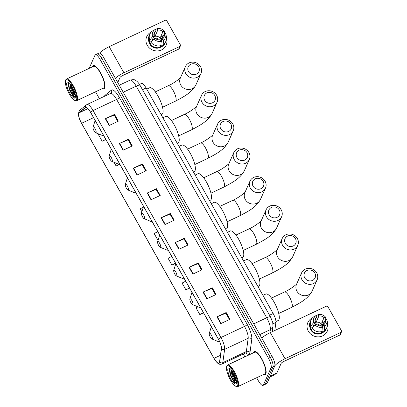 <?xml version="1.0" encoding="UTF-8"?>
<svg xmlns="http://www.w3.org/2000/svg" width="407" height="407" viewBox="0 0 407 407"><rect width="100%" height="100%" fill="white"/><g stroke="black" fill="none" stroke-linecap="round" stroke-linejoin="round"><path stroke-width="0.61" d="M139.474 84.422L141.478 83.481A7.972 2.32 64.8 0 1 146.082 87.978L273.163 313.512A7.972 2.32 64.8 0 1 275.915 322.405L274.811 330.489M256.644 377.737L258.42 380.886A7.972 2.32 -115.2 0 0 263.024 385.383L266.702 383.648A7.972 2.32 -115.2 0 0 267.109 383.191L274.745 366A7.972 2.32 -115.2 0 0 272.146 356.527L103.678 57.545A7.972 2.32 -115.2 0 0 99.074 53.047L97.232 53.912A7.972 2.32 -115.2 0 0 96.825 54.37M263.024 385.383A7.972 2.32 -115.2 0 0 263.431 384.925L271.067 367.735L272.909 366.865A7.972 2.32 -115.2 0 0 270.309 357.397L101.836 58.41A7.972 2.32 -115.2 0 0 97.232 53.912A7.972 2.32 -115.2 0 1 101.836 58.41L270.309 357.397A7.972 2.32 -115.2 0 1 272.909 366.865L265.272 384.06L272.909 366.865L274.745 366M264.86 384.518A7.972 2.32 -115.2 0 0 265.272 384.06A7.972 2.32 -115.2 0 1 264.86 384.518M265.852 373.855A12.754 3.709 -115.2 0 0 262.429 360.063A12.754 3.709 -115.2 0 0 254.329 351.506A12.754 3.709 -115.2 0 0 253.673 352.238A12.754 3.709 -115.2 0 0 253.5 352.777A12.754 3.709 -115.2 0 1 253.673 352.238A12.754 3.709 -115.2 0 1 254.329 351.506A12.754 3.709 -115.2 0 1 262.429 360.063A12.754 3.709 -115.2 0 1 265.852 373.855A12.754 3.709 -115.2 0 1 265.201 374.588A12.754 3.709 -115.2 0 0 265.852 373.855M104.741 87.927A12.754 3.709 -115.2 0 0 101.312 74.135A12.754 3.709 -115.2 0 0 93.218 65.578A12.754 3.709 -115.2 0 0 92.562 66.31A12.754 3.709 -115.2 0 0 92.389 66.85A12.754 3.709 -115.2 0 1 92.562 66.31A12.754 3.709 -115.2 0 1 93.218 65.578A12.754 3.709 -115.2 0 1 101.312 74.135A12.754 3.709 -115.2 0 1 104.741 87.927A12.754 3.709 -115.2 0 1 104.09 88.66A12.754 3.709 -115.2 0 0 104.741 87.927M219.378 362.642A8.501 2.473 64.8 0 1 218.941 363.13A8.501 2.473 64.8 0 1 214.031 358.338L81.588 123.29A8.501 2.473 64.8 0 1 79.1 112.795L85.48 107.616A8.501 2.473 64.8 0 1 85.633 107.519A8.501 2.473 64.8 0 1 90.542 112.317L218.422 339.265A8.501 2.473 64.8 0 1 221.357 348.753L219.536 362.032A8.501 2.473 64.8 0 1 219.378 362.642M219.48 362.825A8.715 2.534 -115.2 0 0 219.643 362.194L221.464 348.916A8.715 2.534 -115.2 0 0 218.452 339.194L90.573 112.246A8.715 2.534 -115.2 0 0 85.389 107.423L79.009 112.607A8.715 2.534 -115.2 0 0 81.558 123.362L214.001 358.409A8.715 2.534 -115.2 0 0 219.48 362.825M263.695 374.415A12.754 3.709 -115.2 0 0 265.201 374.588A12.754 3.709 -115.2 0 1 263.695 374.415M102.579 88.487A12.754 3.709 -115.2 0 0 104.09 88.66A12.754 3.709 -115.2 0 1 102.579 88.487M95.533 91.809L99.405 98.682M243.279 354.019L244.872 356.842M271.067 367.735A7.972 2.32 -115.2 0 0 268.467 358.262L100 59.28A7.972 2.32 -115.2 0 0 95.396 54.782A7.972 2.32 -115.2 0 0 94.984 55.24L89.153 68.376M133.252 168.269L142.45 163.935L146.255 170.691L137.057 175.025L133.252 168.269A2.127 0.493 150.6 0 1 133.562 168.127L137.368 174.878M119.297 143.503L128.495 139.169L132.3 145.925L123.102 150.259L119.297 143.503A2.127 0.493 150.6 0 1 119.607 143.366L123.413 150.112M105.342 118.737L114.54 114.403L118.345 121.159L109.147 125.493L105.342 118.737A2.127 0.493 150.6 0 1 105.657 118.6L109.458 125.346M175.112 242.567L184.315 238.232L188.12 244.983L178.917 249.318L175.112 242.567A2.127 0.493 150.6 0 1 175.427 242.424L179.228 249.17M189.067 267.328L198.27 262.998L202.076 269.749L192.872 274.084L189.067 267.328A2.127 0.493 150.6 0 1 189.382 267.19L193.183 273.936M203.022 292.094L212.225 287.759L216.031 294.515L206.827 298.85L203.022 292.094A2.127 0.493 150.6 0 1 203.337 291.956L207.138 298.702M216.977 316.86L226.18 312.525L229.986 319.281L220.782 323.616L216.977 316.86A2.127 0.493 150.6 0 1 217.292 316.722L221.093 323.468M147.202 193.035L156.405 188.7L160.21 195.452L151.007 199.786L147.202 193.035A2.127 0.493 150.6 0 1 147.517 192.893L151.323 199.644M161.157 217.801L170.36 213.466L174.165 220.218L164.962 224.552L161.157 217.801A2.127 0.493 150.6 0 1 161.472 217.659L165.273 224.41M114.011 162.281L116.107 166.005L119.531 164.387M99.038 134.122L98.346 134.483L102.152 141.239L105.856 139.494M171.739 256.415L168.122 258.313L171.927 265.064L175.631 263.319M185.694 281.181L182.077 283.079L185.882 289.83L189.586 288.085M197.975 306.822L196.026 307.84L199.837 314.596L203.536 312.851M143.305 207.158L140.212 208.781L141.885 211.757M157.972 240.298L154.167 233.547L157.784 231.649M170.36 213.466L170.055 214.148M173.621 220.477L170.034 214.113L161.472 217.659M156.405 188.7L156.1 189.382M159.666 195.711L156.079 189.347L147.517 192.893M226.18 312.525L225.875 313.207M229.441 319.536L225.854 313.171L217.292 316.722M212.225 287.759L211.92 288.446M215.486 294.77L211.899 288.405L203.337 291.956M198.27 262.998L197.965 263.68M201.531 270.004L197.944 263.639L189.382 267.19M184.315 238.232L184.01 238.914M187.576 245.243L183.989 238.878L175.427 242.424M114.54 114.403L114.24 115.084M117.801 121.413L114.219 115.049L105.657 118.6M128.495 139.169L128.195 139.85M131.756 146.179L128.169 139.815L119.607 143.366M142.45 163.935L142.145 164.616M145.711 170.945L142.124 164.581L133.562 168.127M171.927 265.064L175.544 263.166M185.882 289.83L189.499 287.932M199.837 314.596L203.454 312.698M116.107 166.005L119.261 164.352M102.152 141.239L105.769 139.342M327.65 324.644A10.628 9.865 -156.1 0 1 321.576 336.309A10.628 9.865 -156.1 0 1 308.353 331.212A10.628 9.865 -156.1 0 1 312.444 317.887A10.628 9.865 -156.1 0 0 307.84 322.563L307.84 322.563A10.628 9.865 -156.1 0 0 308.353 331.212A10.628 9.865 -156.1 0 0 318.147 336.874A10.628 9.865 -156.1 0 0 327.269 331.191L327.269 331.191A10.628 9.865 -156.1 0 0 327.65 324.644M274.842 365.72A10.628 2.478 -29.4 0 1 285.027 358.725L340.924 332.392A1.328 1.231 23.9 0 0 341.437 330.728L327.991 306.863A1.328 1.231 23.9 0 0 326.205 306.278L270.314 332.605L285.027 358.725M261.716 338.019A10.628 2.478 -29.4 0 1 270.314 332.605M341.504 331.807L340.298 334.523A1.328 1.231 -156.1 0 1 339.718 335.109L283.821 361.441A2.656 0.621 150.6 0 0 281.12 363.426L276.918 372.888A1.328 0.387 64.8 0 1 276.872 372.949L274.654 374.75A1.328 0.387 64.8 0 1 274.633 374.766A1.328 0.387 64.8 0 1 274.608 374.776M315.104 321.906A5.316 4.93 23.9 0 1 316.488 321.433L318.9 316.005A5.316 4.93 -156.1 0 1 324.028 317.679L321.616 323.112A5.316 4.93 23.9 0 1 322.395 324.165A5.316 4.93 23.9 0 1 322.883 325.361L325.295 319.933A5.316 4.93 -156.1 0 1 325.066 323.061A5.316 4.93 -156.1 0 1 323.814 324.725L322.217 328.322M321.988 331.507L322.293 327.192L321.515 325.809A5.316 4.93 -156.1 0 1 316.387 324.13L314.972 324.796L312.133 328.281L311.33 330.087A8.771 8.14 -156.1 0 0 321.184 333.313L321.988 331.507A8.771 8.14 -156.1 0 1 312.133 328.281M314.743 322.72A5.316 4.93 -156.1 0 1 322.034 324.979A5.316 4.93 -156.1 0 1 322.685 327.264M324.888 320.853L324.135 321.209L323.733 322.115A7.708 7.153 -156.1 0 1 324.104 322.614M323.311 331.919A7.708 7.153 -156.1 0 1 310.887 330.021A7.708 7.153 -156.1 0 1 310.073 327.833M311.401 329.929A7.708 7.153 -156.1 0 1 311.126 329.477A7.708 7.153 -156.1 0 1 310.592 328.301L310.994 327.401L310.063 327.839A8.771 8.14 -156.1 0 1 310.185 321.871L310.989 320.06A8.771 8.14 -156.1 0 1 313.716 316.819L315.822 315.7L316.6 317.089L314.957 320.787M312.764 327.503A5.316 4.93 23.9 0 1 312.708 327.309L315.12 321.876L313.705 322.542L310.867 326.027L310.063 327.839M310.867 326.027A8.771 8.14 -156.1 0 1 310.989 320.06M318.9 316.005L318.121 314.616L315.939 315.908M325.478 319.846L325.87 318.961L325.442 317.012L324.028 317.679M322.293 327.192A6.909 6.41 -156.1 0 1 314.972 324.796M313.705 322.542A6.909 6.41 -156.1 0 1 315.822 315.7M318.121 314.616A6.909 6.41 -156.1 0 1 325.442 317.012M315.12 321.876A5.316 4.93 -156.1 0 1 315.349 318.747A5.316 4.93 -156.1 0 1 316.6 317.089M321.362 332.916A7.708 7.153 -156.1 0 0 322.568 332.224L322.97 331.318L323.489 332.229L324.293 330.423L324.593 326.109L323.814 324.725M325.295 319.933L326.709 319.266A6.909 6.41 -156.1 0 1 326.857 319.78L327.442 322.196A8.771 8.14 -156.1 0 1 327.014 327.177L326.211 328.988A8.771 8.14 -156.1 0 1 323.489 332.229M327.014 327.177A8.771 8.14 -156.1 0 1 324.293 330.423M326.857 319.78A6.909 6.41 -156.1 0 1 324.593 326.109M314.138 324.079A6.644 6.166 -156.1 0 1 320.68 325.9M323.733 322.115L321.616 323.112M322.568 332.224L322.008 331.227M312.708 327.309L310.592 328.301M316.488 321.433L315.471 319.627M226.709 366.366A11.427 3.322 -115.2 0 0 226.607 366.631A11.427 3.322 -115.2 0 0 229.156 377.462A11.427 3.322 -115.2 0 0 235.887 386.329A11.427 3.322 -115.2 0 0 237.617 385.729A11.427 3.322 -115.2 0 0 233.888 372.156A11.427 3.322 -115.2 0 0 226.709 366.366M235.887 386.329L236.523 386.589A11.961 3.475 -115.2 0 0 237.719 386.65A11.961 3.475 -115.2 0 0 238.329 385.963A11.961 3.475 -115.2 0 0 235.119 373.036A11.961 3.475 -115.2 0 0 227.528 365.013A11.961 3.475 -115.2 0 0 226.913 365.7A11.961 3.475 -115.2 0 0 226.811 365.974L226.607 366.631M237.719 386.65L264.86 373.865A11.961 3.475 -115.2 0 0 265.471 373.178A11.961 3.475 -115.2 0 0 262.261 360.246A11.961 3.475 -115.2 0 0 254.67 352.228L227.528 365.013M230.24 368.762L229.711 369.18L229.411 370.675L230.973 376.765L234.244 382.219C235.251 383.155 235.984 383.379 236.447 382.895C235.633 382.997 234.488 381.181 233.008 377.437A6.644 1.933 -115.2 0 0 236.482 381.237M233.008 377.437L231.751 374.231L231.232 369.765M236.467 381.1L235.114 379.772L232.326 373.962L231.71 370.345M236.35 383.48A8.771 2.549 -115.2 0 0 236.421 383.282A8.771 2.549 -115.2 0 0 234.468 374.964A8.771 2.549 -115.2 0 0 229.294 368.157A8.771 2.549 -115.2 0 0 227.976 368.62A8.771 2.549 -115.2 0 0 230.835 379.034A8.771 2.549 -115.2 0 0 236.35 383.48M236.228 383.068L233.974 381.41L230.499 374.384L229.782 369.073M236.355 380.433L232.799 373.3L232.209 371.026M234.244 382.219L230.209 374.521L229.411 370.477M236.457 381.038L232.509 373.438L231.812 370.477M314.83 273.051A5.846 5.423 23.9 0 0 306.98 270.482A5.846 5.423 23.9 0 0 304.711 277.818A5.846 5.423 23.9 0 0 312.561 280.387A5.846 5.423 23.9 0 0 314.83 273.051M302.009 279.807A8.501 7.891 -156.1 0 1 301.597 272.888A8.501 7.891 -156.1 0 1 308.893 268.345A8.501 7.891 -156.1 0 1 316.727 272.873A8.501 7.891 -156.1 0 1 317.139 279.792A8.501 7.891 -156.1 0 1 309.844 284.335A8.501 7.891 -156.1 0 1 302.009 279.807M209.284 333.379A3.19 0.926 -115.2 0 0 209.254 333.45A3.19 0.926 -115.2 0 0 209.966 336.477A3.19 0.926 -115.2 0 0 211.844 338.95A3.19 0.926 -115.2 0 0 212.327 338.782A3.19 0.926 -115.2 0 0 211.289 334.997A3.19 0.926 -115.2 0 0 209.284 333.379M275.946 321.55L278.22 320.482A14.616 4.248 -115.2 0 0 278.968 319.643A14.616 4.248 -115.2 0 0 275.04 303.836A14.616 4.248 -115.2 0 0 265.761 294.037L262.942 295.365M295.446 238.65A5.846 5.423 23.9 0 0 287.596 236.08A5.846 5.423 23.9 0 0 285.327 243.417A5.846 5.423 23.9 0 0 293.177 245.986A5.846 5.423 23.9 0 0 295.446 238.65M282.626 245.406A8.501 7.891 -156.1 0 1 282.214 238.487A8.501 7.891 -156.1 0 1 289.509 233.944A8.501 7.891 -156.1 0 1 297.344 238.471A8.501 7.891 -156.1 0 1 297.756 245.39A8.501 7.891 -156.1 0 1 290.461 249.934A8.501 7.891 -156.1 0 1 282.626 245.406M189.901 298.977A3.19 0.926 -115.2 0 0 189.871 299.048A3.19 0.926 -115.2 0 0 190.583 302.075A3.19 0.926 -115.2 0 0 192.46 304.548A3.19 0.926 -115.2 0 0 192.943 304.38A3.19 0.926 -115.2 0 0 191.906 300.595A3.19 0.926 -115.2 0 0 189.901 298.977M257.946 286.497L258.837 286.08A14.616 4.248 -115.2 0 0 259.585 285.241A14.616 4.248 -115.2 0 0 255.657 269.439A14.616 4.248 -115.2 0 0 246.377 259.635L243.554 260.963M279.309 210.012A5.846 5.423 23.9 0 0 271.459 207.443A5.846 5.423 23.9 0 0 269.19 214.779A5.846 5.423 23.9 0 0 277.04 217.348A5.846 5.423 23.9 0 0 279.309 210.012M266.488 216.768A8.501 7.891 -156.1 0 1 266.076 209.849A8.501 7.891 -156.1 0 1 273.372 205.306A8.501 7.891 -156.1 0 1 281.212 209.834A8.501 7.891 -156.1 0 1 281.619 216.753A8.501 7.891 -156.1 0 1 274.323 221.296A8.501 7.891 -156.1 0 1 266.488 216.768M173.764 270.34A3.19 0.926 -115.2 0 0 173.733 270.411A3.19 0.926 -115.2 0 0 174.445 273.438A3.19 0.926 -115.2 0 0 176.323 275.91A3.19 0.926 -115.2 0 0 176.806 275.743A3.19 0.926 -115.2 0 0 175.768 271.957A3.19 0.926 -115.2 0 0 173.764 270.34M241.809 257.86L242.699 257.443A14.616 4.248 -115.2 0 0 243.447 256.603A14.616 4.248 -115.2 0 0 239.52 240.802A14.616 4.248 -115.2 0 0 230.24 230.998L227.421 232.326M263.176 181.374A5.846 5.423 23.9 0 0 255.321 178.805A5.846 5.423 23.9 0 0 253.052 186.141A5.846 5.423 23.9 0 0 260.902 188.711A5.846 5.423 23.9 0 0 263.176 181.374M250.351 188.131A8.501 7.891 -156.1 0 1 249.939 181.212A8.501 7.891 -156.1 0 1 257.239 176.669A8.501 7.891 -156.1 0 1 265.074 181.196A8.501 7.891 -156.1 0 1 265.486 188.115A8.501 7.891 -156.1 0 1 258.186 192.659A8.501 7.891 -156.1 0 1 250.351 188.131M157.626 241.702A3.19 0.926 -115.2 0 0 157.601 241.773A3.19 0.926 -115.2 0 0 158.308 244.8A3.19 0.926 -115.2 0 0 160.19 247.273A3.19 0.926 -115.2 0 0 160.668 247.105A3.19 0.926 -115.2 0 0 159.63 243.32A3.19 0.926 -115.2 0 0 157.626 241.702M225.671 229.222L226.562 228.805A14.616 4.248 -115.2 0 0 227.31 227.966A14.616 4.248 -115.2 0 0 223.382 212.159A14.616 4.248 -115.2 0 0 214.107 202.36L211.284 203.688M247.039 152.737A5.846 5.423 23.9 0 0 239.189 150.168A5.846 5.423 23.9 0 0 236.915 157.504A5.846 5.423 23.9 0 0 244.77 160.073A5.846 5.423 23.9 0 0 247.039 152.737M234.213 159.493A8.501 7.891 -156.1 0 1 233.801 152.574A8.501 7.891 -156.1 0 1 241.102 148.031A8.501 7.891 -156.1 0 1 248.936 152.559A8.501 7.891 -156.1 0 1 249.349 159.478A8.501 7.891 -156.1 0 1 242.048 164.021A8.501 7.891 -156.1 0 1 234.213 159.493M141.488 213.065A3.19 0.926 -115.2 0 0 141.463 213.136A3.19 0.926 -115.2 0 0 142.175 216.163A3.19 0.926 -115.2 0 0 144.053 218.635A3.19 0.926 -115.2 0 0 144.536 218.467A3.19 0.926 -115.2 0 0 143.493 214.682A3.19 0.926 -115.2 0 0 141.488 213.065M209.534 200.585L210.424 200.168A14.616 4.248 -115.2 0 0 211.172 199.328A14.616 4.248 -115.2 0 0 207.249 183.521A14.616 4.248 -115.2 0 0 197.97 173.723L195.146 175.051M230.901 124.099A5.846 5.423 23.9 0 0 223.051 121.53A5.846 5.423 23.9 0 0 220.782 128.866A5.846 5.423 23.9 0 0 228.632 131.436A5.846 5.423 23.9 0 0 230.901 124.099M218.076 130.856A8.501 7.891 -156.1 0 1 217.669 123.937A8.501 7.891 -156.1 0 1 224.964 119.393A8.501 7.891 -156.1 0 1 232.799 123.921A8.501 7.891 -156.1 0 1 233.211 130.84A8.501 7.891 -156.1 0 1 225.916 135.383A8.501 7.891 -156.1 0 1 218.076 130.856M125.351 184.427A3.19 0.926 -115.2 0 0 125.325 184.498A3.19 0.926 -115.2 0 0 126.038 187.525A3.19 0.926 -115.2 0 0 127.915 189.998A3.19 0.926 -115.2 0 0 128.398 189.83A3.19 0.926 -115.2 0 0 127.355 186.04A3.19 0.926 -115.2 0 0 125.351 184.427M193.396 171.947L194.287 171.53A14.616 4.248 -115.2 0 0 195.039 170.691A14.616 4.248 -115.2 0 0 191.112 154.884A14.616 4.248 -115.2 0 0 181.832 145.085L179.009 146.413M214.764 95.462A5.846 5.423 23.9 0 0 206.914 92.893A5.846 5.423 23.9 0 0 204.645 100.229A5.846 5.423 23.9 0 0 212.495 102.798A5.846 5.423 23.9 0 0 214.764 95.462M201.943 102.218A8.501 7.891 -156.1 0 1 201.531 95.299A8.501 7.891 -156.1 0 1 208.827 90.756A8.501 7.891 -156.1 0 1 216.661 95.284A8.501 7.891 -156.1 0 1 217.073 102.203A8.501 7.891 -156.1 0 1 209.778 106.746A8.501 7.891 -156.1 0 1 201.943 102.218M109.218 155.789A3.19 0.926 -115.2 0 0 109.188 155.861A3.19 0.926 -115.2 0 0 109.9 158.888A3.19 0.926 -115.2 0 0 111.777 161.36A3.19 0.926 -115.2 0 0 112.261 161.192A3.19 0.926 -115.2 0 0 111.223 157.402A3.19 0.926 -115.2 0 0 109.218 155.789M177.264 143.31L178.154 142.888A14.616 4.248 -115.2 0 0 178.902 142.048A14.616 4.248 -115.2 0 0 174.974 126.246A14.616 4.248 -115.2 0 0 165.695 116.448L162.871 117.776M198.626 66.824A5.846 5.423 23.9 0 0 190.776 64.255A5.846 5.423 23.9 0 0 188.507 71.591A5.846 5.423 23.9 0 0 196.357 74.16A5.846 5.423 23.9 0 0 198.626 66.824M185.806 73.581A8.501 7.891 -156.1 0 1 185.394 66.662A8.501 7.891 -156.1 0 1 192.689 62.118A8.501 7.891 -156.1 0 1 200.524 66.646A8.501 7.891 -156.1 0 1 200.936 73.565A8.501 7.891 -156.1 0 1 193.64 78.108A8.501 7.891 -156.1 0 1 185.806 73.581M93.081 127.152A3.19 0.926 -115.2 0 0 93.05 127.223A3.19 0.926 -115.2 0 0 93.763 130.245A3.19 0.926 -115.2 0 0 95.64 132.723A3.19 0.926 -115.2 0 0 96.123 132.555A3.19 0.926 -115.2 0 0 95.085 128.765A3.19 0.926 -115.2 0 0 93.081 127.152M161.126 114.672L162.017 114.25A14.616 4.248 -115.2 0 0 162.764 113.411A14.616 4.248 -115.2 0 0 158.837 97.609A14.616 4.248 -115.2 0 0 149.557 87.81L146.739 89.138M166.539 38.716A10.628 9.865 -156.1 0 1 160.465 50.382A10.628 9.865 -156.1 0 1 147.242 45.284A10.628 9.865 -156.1 0 1 151.333 31.96A10.628 9.865 -156.1 0 0 146.729 36.635L146.729 36.635A10.628 9.865 -156.1 0 0 147.242 45.284A10.628 9.865 -156.1 0 0 157.036 50.946A10.628 9.865 -156.1 0 0 166.158 45.263L166.158 45.263A10.628 9.865 -156.1 0 0 166.539 38.716M115.318 78.205A10.628 2.478 -29.4 0 1 123.916 72.797L179.813 46.464A1.328 1.231 23.9 0 0 180.326 44.801L166.88 20.935A1.328 1.231 23.9 0 0 165.094 20.35L109.198 46.683L123.916 72.797M99.618 53.007A10.628 2.478 -29.4 0 1 109.198 46.683M180.393 45.879L179.187 48.596A1.328 1.231 -156.1 0 1 178.607 49.181L122.71 75.514A2.656 0.621 150.6 0 0 120.009 77.498L117.765 82.545M153.994 35.979A5.316 4.93 23.9 0 1 155.377 35.506L157.789 30.077A5.316 4.93 -156.1 0 1 162.917 31.751L160.506 37.185A5.316 4.93 23.9 0 1 161.284 38.238A5.316 4.93 23.9 0 1 161.772 39.433L164.184 34.005A5.316 4.93 -156.1 0 1 163.955 37.134A5.316 4.93 -156.1 0 1 162.703 38.797L161.101 42.394M160.877 45.579L161.182 41.265L160.404 39.881A5.316 4.93 -156.1 0 1 155.276 38.202L153.861 38.869L151.022 42.353L150.219 44.16A8.771 8.14 -156.1 0 0 160.073 47.385L160.877 45.579A8.771 8.14 -156.1 0 1 151.022 42.353M153.632 36.793A5.316 4.93 -156.1 0 1 160.923 39.052A5.316 4.93 -156.1 0 1 161.574 41.336M163.777 34.926L163.024 35.282L162.622 36.187A7.708 7.153 -156.1 0 1 162.993 36.686M162.2 45.991A7.708 7.153 -156.1 0 1 149.771 44.093A7.708 7.153 -156.1 0 1 148.957 41.906M150.29 44.002A7.708 7.153 -156.1 0 1 150.015 43.549A7.708 7.153 -156.1 0 1 149.481 42.374L149.883 41.473L148.947 41.911A8.771 8.14 -156.1 0 1 149.074 35.943L149.878 34.132A8.771 8.14 -156.1 0 1 152.6 30.891L154.711 29.772L155.489 31.161L153.846 34.86M151.653 41.575A5.316 4.93 23.9 0 1 151.597 41.382L154.009 35.948L152.594 36.615L149.751 40.1L148.947 41.911M149.751 40.1A8.771 8.14 -156.1 0 1 149.878 34.132M157.789 30.077L157.01 28.688L154.823 29.981M164.367 33.918L164.759 33.033L164.331 31.085L162.917 31.751M161.182 41.265A6.909 6.41 -156.1 0 1 153.861 38.869M152.594 36.615A6.909 6.41 -156.1 0 1 154.711 29.772M157.01 28.688A6.909 6.41 -156.1 0 1 164.331 31.085M154.009 35.948A5.316 4.93 -156.1 0 1 154.238 32.819A5.316 4.93 -156.1 0 1 155.489 31.161M160.251 46.988A7.708 7.153 -156.1 0 0 161.457 46.296L161.859 45.391L162.373 46.301L163.176 44.495L163.482 40.181L162.703 38.797M164.184 34.005L165.598 33.338A6.909 6.41 -156.1 0 1 165.746 33.852L166.331 36.269A8.771 8.14 -156.1 0 1 165.903 41.249L165.1 43.061A8.771 8.14 -156.1 0 1 162.373 46.301M165.903 41.249A8.771 8.14 -156.1 0 1 163.176 44.495M165.746 33.852A6.909 6.41 -156.1 0 1 163.482 40.181M153.027 38.151A6.644 6.166 -156.1 0 1 159.569 39.972M162.622 36.187L160.506 37.185M161.457 46.296L160.897 45.299M151.597 41.382L149.481 42.374M155.377 35.506L154.36 33.7M65.593 80.438A11.427 3.322 -115.2 0 0 65.496 80.703A11.427 3.322 -115.2 0 0 68.045 91.534A11.427 3.322 -115.2 0 0 74.776 100.402A11.427 3.322 -115.2 0 0 76.506 99.801A11.427 3.322 -115.2 0 0 72.777 86.228A11.427 3.322 -115.2 0 0 65.593 80.438M74.776 100.402L75.412 100.661A11.961 3.475 -115.2 0 0 76.608 100.722A11.961 3.475 -115.2 0 0 77.218 100.036A11.961 3.475 -115.2 0 0 74.008 87.108A11.961 3.475 -115.2 0 0 66.412 79.085A11.961 3.475 -115.2 0 0 65.802 79.772A11.961 3.475 -115.2 0 0 65.7 80.047L65.496 80.703M76.608 100.722L103.749 87.937A11.961 3.475 -115.2 0 0 104.36 87.251A11.961 3.475 -115.2 0 0 101.15 74.318A11.961 3.475 -115.2 0 0 93.554 66.3L66.412 79.085M69.124 82.84L68.6 83.252L68.295 84.748L69.862 90.837L73.133 96.291C74.14 97.227 74.873 97.456 75.331 96.968C74.522 97.07 73.377 95.253 71.897 91.509A6.644 1.933 -115.2 0 0 75.371 95.309M71.897 91.509L70.64 88.304L70.121 83.842M75.356 95.172L74.003 93.844L71.215 88.034L70.594 84.417M75.234 97.553A8.771 2.549 -115.2 0 0 75.31 97.354A8.771 2.549 -115.2 0 0 73.357 89.036A8.771 2.549 -115.2 0 0 68.183 82.229A8.771 2.549 -115.2 0 0 66.865 82.692A8.771 2.549 -115.2 0 0 69.724 93.106A8.771 2.549 -115.2 0 0 75.234 97.553M75.112 97.141L72.863 95.482L69.388 88.456L68.671 83.145M75.244 94.505L71.688 87.373L71.098 85.099M73.133 96.291L69.098 88.594L68.3 84.549M75.346 95.111L71.398 87.51L70.701 84.554M272.98 323.789L275.915 322.405M269.551 315.216L273.163 313.512M142.47 89.682L146.082 87.978M272.146 356.527L268.467 358.262M267.109 383.191L263.431 384.925M103.678 57.545L100 59.28M269.938 332.789L270.37 329.614L259.788 334.6M270.528 316.956A5.316 1.241 150.6 0 0 266.702 317.755L136.197 86.142A10.628 3.088 -115.2 0 0 130.062 80.143C133.079 79.477 134.921 79.558 135.577 80.398C137.159 81.268 138.639 82.911 140.023 85.343L270.528 316.956L272.726 322.425L273 326.216A5.316 4.64 -172.2 0 1 270.37 329.614A10.628 3.088 -115.2 0 0 266.702 317.755L253.739 323.86M140.023 85.343A5.316 1.241 150.6 0 0 136.197 86.142L123.235 92.247M214.031 358.338L220.457 355.306M104.457 96.301A13.289 3.861 64.8 0 1 104.594 95.92A13.289 3.861 64.8 0 1 105.042 95.304L111.421 90.12A13.289 3.861 64.8 0 1 119.327 97.466L247.207 324.415A13.289 3.861 64.8 0 1 251.791 339.24L249.974 352.523A13.289 3.861 64.8 0 1 245.828 352.838M90.573 112.246A2.656 0.621 -29.4 0 1 93.071 110.551L220.95 337.5A10.628 3.088 64.8 0 1 224.618 349.359L222.802 362.642A10.628 3.088 64.8 0 1 222.598 363.405A10.628 3.088 64.8 0 1 222.054 364.016L245.609 352.92A10.628 3.088 -115.2 0 0 246.154 352.309A10.628 3.088 -115.2 0 0 246.357 351.546L248.173 338.263A10.628 3.088 -115.2 0 0 244.505 326.404L116.626 99.456A10.628 3.088 -115.2 0 0 110.49 93.462L110.796 93.269A2.656 2.539 50.9 0 0 111.421 90.12M219.643 362.194A2.656 2.32 -172.2 0 0 222.802 362.642L246.357 351.546A2.656 2.32 7.8 0 1 249.974 352.523M247.207 324.415A2.656 0.621 150.6 0 1 244.505 326.404L220.95 337.5A2.656 0.621 150.6 0 0 218.452 339.194M85.389 107.423A2.656 2.539 -129.1 0 1 86.253 104.986L86.935 104.558A10.628 3.088 64.8 0 1 93.071 110.551L116.626 99.456A2.656 0.621 150.6 0 0 119.327 97.466M251.791 339.24A2.656 2.32 7.8 0 0 248.173 338.263L224.618 349.359A2.656 2.32 -172.2 0 1 221.464 348.916M79.009 112.607A2.656 2.539 -129.1 0 1 79.869 110.17C77.64 113.131 78.205 117.537 81.563 123.372A2.656 0.621 150.6 0 0 81.563 123.372A2.656 0.621 150.6 0 0 81.568 123.382M214.011 358.43A2.656 0.621 -29.4 0 1 214.006 358.419A2.656 0.621 -29.4 0 1 214.001 358.409C218.035 364.896 219.785 364.652 222.054 364.016M105.26 95.925A2.656 2.539 50.9 0 0 105.042 95.304M85.48 107.616L85.801 107.463M79.1 112.795L87.917 108.644M81.588 123.29L93.549 117.654M270.304 376.007L276.918 372.888M339.718 335.109L340.924 332.392M276.872 372.949L270.279 376.058M274.633 374.766L269.856 377.019L274.654 374.75M271.494 298.092L284.468 291.982A8.501 2.473 64.8 0 1 289.377 296.779A8.501 2.473 64.8 0 1 292.15 306.878A8.501 2.473 64.8 0 1 291.717 307.366C300.346 302.737 307.677 299.109 312.077 291.193L317.139 279.792M301.597 272.888L296.535 284.289A8.501 7.891 23.9 0 0 296.942 291.209A8.501 7.891 23.9 0 0 304.782 295.736A8.501 7.891 23.9 0 0 312.077 291.193M211.844 338.95L218.518 341.702A8.786 2.554 -115.2 0 0 219.602 341.605M252.111 263.69L265.084 257.58A8.501 2.473 64.8 0 1 269.994 262.378A8.501 2.473 64.8 0 1 272.766 272.476A8.501 2.473 64.8 0 1 272.334 272.965C280.962 268.335 288.288 264.708 292.694 256.792L297.756 245.39M282.214 238.487L277.152 249.888A8.501 7.891 23.9 0 0 277.559 256.807A8.501 7.891 23.9 0 0 285.393 261.335A8.501 7.891 23.9 0 0 292.694 256.792M192.46 304.548L199.135 307.3A8.786 2.554 -115.2 0 0 200.305 307.112M235.974 235.053L248.947 228.943A8.501 2.473 64.8 0 1 253.856 233.74A8.501 2.473 64.8 0 1 256.629 243.839A8.501 2.473 64.8 0 1 256.196 244.327C264.825 239.698 272.156 236.07 276.557 228.154L281.619 216.753M266.076 209.849L261.014 221.25A8.501 7.891 23.9 0 0 261.421 228.169A8.501 7.891 23.9 0 0 269.261 232.697A8.501 7.891 23.9 0 0 276.557 228.154M176.323 275.91L182.997 278.663A8.786 2.554 -115.2 0 0 184.168 278.474M219.836 206.415L232.809 200.305A8.501 2.473 64.8 0 1 237.724 205.103A8.501 2.473 64.8 0 1 240.496 215.201A8.501 2.473 64.8 0 1 240.059 215.69C248.687 211.06 256.018 207.433 260.419 199.516L265.486 188.115M249.939 181.212L244.877 192.613A8.501 7.891 23.9 0 0 245.289 199.532A8.501 7.891 23.9 0 0 253.123 204.06A8.501 7.891 23.9 0 0 260.419 199.516M160.19 247.273L166.86 250.025A8.786 2.554 -115.2 0 0 168.03 249.837M203.698 177.778L216.677 171.668A8.501 2.473 64.8 0 1 221.586 176.465A8.501 2.473 64.8 0 1 224.359 186.564A8.501 2.473 64.8 0 1 223.921 187.052C232.555 182.422 239.881 178.795 244.281 170.879L249.349 159.478M233.801 152.574L228.739 163.975A8.501 7.891 23.9 0 0 229.151 170.894A8.501 7.891 23.9 0 0 236.986 175.422A8.501 7.891 23.9 0 0 244.281 170.879M144.053 218.635L150.722 221.388A8.786 2.554 -115.2 0 0 151.892 221.199M187.561 149.14L200.539 143.03A8.501 2.473 64.8 0 1 205.449 147.822A8.501 2.473 64.8 0 1 208.221 157.926A8.501 2.473 64.8 0 1 207.784 158.415C216.417 153.785 223.743 150.158 228.144 142.241L233.211 130.84M217.669 123.937L212.602 135.338A8.501 7.891 23.9 0 0 213.014 142.257A8.501 7.891 23.9 0 0 220.848 146.785A8.501 7.891 23.9 0 0 228.144 142.241M127.915 189.998L134.59 192.75A8.786 2.554 -115.2 0 0 135.76 192.562M171.428 120.503L184.402 114.392A8.501 2.473 64.8 0 1 189.311 119.185A8.501 2.473 64.8 0 1 192.084 129.289A8.501 2.473 64.8 0 1 191.651 129.777C200.28 125.147 207.606 121.52 212.011 113.604L217.073 102.203M201.531 95.299L196.464 106.7A8.501 7.891 23.9 0 0 196.876 113.619A8.501 7.891 23.9 0 0 204.711 118.147A8.501 7.891 23.9 0 0 212.011 113.604M111.777 161.36L118.452 164.113A8.786 2.554 -115.2 0 0 119.622 163.924M155.291 91.865L168.264 85.75A8.501 2.473 64.8 0 1 173.173 90.547A8.501 2.473 64.8 0 1 175.946 100.651A8.501 2.473 64.8 0 1 175.514 101.14C184.142 96.505 191.473 92.882 195.874 84.966L200.936 73.565M185.394 66.662L180.332 78.063A8.501 7.891 23.9 0 0 180.739 84.982A8.501 7.891 23.9 0 0 188.578 89.509A8.501 7.891 23.9 0 0 195.874 84.966M95.64 132.723L102.315 135.475A8.786 2.554 -115.2 0 0 103.485 135.287M178.607 49.181L179.813 46.464M130.062 80.143L119.276 85.226M273 326.216L272.247 331.695M86.253 104.986L79.869 110.17M81.563 123.372L214.006 358.419M95.396 54.782L97.232 53.912M86.935 104.558L110.49 93.462M246.021 352.554L246.444 352.808L245.609 352.92M278.739 313.476L291.717 307.366M209.254 333.45L211.34 326.694M219.77 341.992L218.518 341.702M284.468 291.982C290.435 289.474 297.603 283.506 296.83 283.74M259.356 279.075L272.334 272.965M189.871 299.048L191.956 292.292M200.575 307.595L199.135 307.3M265.084 257.58C271.052 255.072 278.22 249.104 277.447 249.338M243.218 250.437L256.196 244.327M173.733 270.411L175.819 263.655M184.442 278.958L182.997 278.663M248.947 228.943C254.914 226.434 262.083 220.467 261.309 220.701M227.086 221.8L240.059 215.69M157.601 241.773L159.681 235.017M168.305 250.32L166.86 250.025M232.809 200.305C238.777 197.797 245.945 191.829 245.172 192.063M210.948 193.162L223.921 187.052M141.463 213.136L143.544 206.38M152.167 221.683L150.722 221.388M216.677 171.668C222.639 169.159 229.807 163.192 229.039 163.426M194.811 164.525L207.784 158.415M125.325 184.498L127.406 177.742M136.03 193.045L134.59 192.75M200.539 143.03C206.507 140.522 213.675 134.554 212.902 134.788M178.673 135.887L191.651 129.777M109.188 155.861L111.274 149.104M119.892 164.408L118.452 164.113M184.402 114.392C190.369 111.884 197.537 105.912 196.764 106.151M162.535 107.25L175.514 101.14M93.05 127.223L95.136 120.467M103.76 135.77L102.315 135.475M168.264 85.75C174.232 83.247 181.4 77.274 180.627 77.513"/></g></svg>
